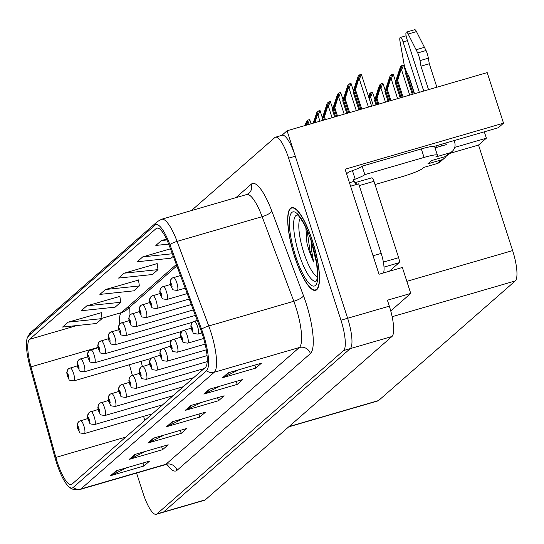 <?xml version="1.0" encoding="UTF-8"?>
<svg xmlns="http://www.w3.org/2000/svg" width="544" height="544" viewBox="0 0 544 544"><rect width="100%" height="100%" fill="white"/><g stroke="black" fill="none" stroke-linecap="round" stroke-linejoin="round"><path stroke-width="0.82" d="M390.748 310.937L410.754 293.427L402.37 267.464L379.018 274.251L345.093 169.211L503.526 123.175L498.304 127.745L437.437 145.432A28.716 3.244 162.1 0 0 434.166 146.404M136.564 473.049L143.12 493.347A26.921 6.786 -106.2 0 0 156.23 514.298L204.592 500.242A26.921 6.786 -106.2 0 0 205.299 499.848L391.952 336.498A26.921 6.786 -106.2 0 0 389.327 306.15L387.41 300.206L410.754 293.427M205.299 499.848L163.608 511.965A26.921 6.786 -106.2 0 1 162.901 512.36A26.921 6.786 -106.2 0 0 163.608 511.965L350.261 348.616A26.921 6.786 -106.2 0 0 347.63 318.267L287.069 130.764L281.86 135.354M287.069 130.764L487.193 72.604L503.526 123.175M180.873 333.03A7.181 1.809 -106.2 0 0 180.581 331.758M191.202 323.986A7.181 1.809 -106.2 0 0 190.91 322.714M170.537 342.074A7.181 1.809 -106.2 0 0 170.245 340.802M160.208 351.111A7.181 1.809 -106.2 0 0 159.916 349.84M454.73 147.383L486.37 138.19L478.536 145.044L512.625 250.587A26.921 6.786 73.8 0 1 515.25 280.935L378.583 400.547A26.921 6.786 73.8 0 1 377.876 400.942L288.708 426.856M478.536 145.044L449.942 153.354M484.31 131.811L486.37 138.19M312.555 241.135A43.071 10.86 -106.2 0 0 291.584 207.611A43.071 10.86 -106.2 0 0 294.651 256.809A43.071 10.86 -106.2 0 0 315.622 290.333A43.071 10.86 -106.2 0 0 312.555 241.135M202.613 335.016A28.716 7.235 73.8 0 1 205.414 367.39L72.026 484.126A28.716 7.235 73.8 0 1 71.271 484.548A28.716 7.235 73.8 0 1 55.855 457.402L30.967 366.874A28.716 7.235 73.8 0 1 29.6 339.3L156.203 228.5A28.716 7.235 73.8 0 1 156.958 228.079A28.716 7.235 73.8 0 1 169.32 245.793L200.994 330.378A28.716 7.235 73.8 0 1 202.613 335.016M203.354 334.363A32.307 8.14 -106.2 0 0 201.538 329.147L169.871 244.562A32.307 8.14 -106.2 0 0 155.101 225.107L28.506 335.906A32.307 8.14 -106.2 0 0 27.2 338.144A32.307 8.14 -106.2 0 0 30.042 366.928L54.93 457.456A32.307 8.14 -106.2 0 0 68.993 486.853A32.307 8.14 -106.2 0 0 73.12 487.519L206.509 370.784A32.307 8.14 -106.2 0 0 203.354 334.363M156.23 514.298A26.921 6.786 -106.2 0 0 156.937 513.903L163.608 511.965L350.261 348.616A26.921 6.786 -106.2 0 0 347.63 318.267L295.29 156.216A26.921 6.786 -106.2 0 0 282.186 135.259L275.516 137.204A26.921 6.786 -106.2 0 0 274.808 137.598L191.393 210.596M126.881 467.69L111.724 475.252A7.181 6.902 -131.2 0 1 110.595 475.694L143.949 466.004L149.546 461.108L116.192 470.798L110.595 475.694M142.984 463.012L143.949 466.004M145.534 451.37L130.37 458.932A7.181 6.902 -131.2 0 1 129.248 459.374L162.602 449.677L168.198 444.781L134.844 454.478L129.248 459.374M161.636 446.692L162.602 449.677M164.179 435.05L149.022 442.612A7.181 6.902 -131.2 0 1 147.9 443.047L181.254 433.357L186.844 428.461L153.49 438.151L147.9 443.047M180.288 430.365L181.254 433.357M238.782 369.757L223.625 377.325A7.181 6.902 -131.2 0 1 222.496 377.76L255.85 368.07L261.446 363.174L228.092 372.864L222.496 377.76M254.884 365.078L255.85 368.07M220.13 386.084L204.972 393.645A7.181 6.902 -131.2 0 1 203.85 394.087L237.204 384.39L242.801 379.494L209.447 389.191L203.85 394.087M236.239 381.405L237.204 384.39M201.484 402.404L186.32 409.965A7.181 6.902 -131.2 0 1 185.198 410.407L218.552 400.717L224.148 395.814L190.794 405.511L185.198 410.407M217.586 397.725L218.552 400.717M182.832 418.724L167.674 426.292A7.181 6.902 -131.2 0 1 166.546 426.727L199.9 417.037L205.496 412.141L172.142 421.831L166.546 426.727M198.934 414.045L199.9 417.037M156.937 513.903L343.59 350.554A26.921 6.786 -106.2 0 0 340.959 320.205L288.619 158.154A26.921 6.786 -106.2 0 0 275.516 137.204M119.877 296.412L86.829 305.83L81.24 310.726L115.117 307.17L120.714 302.274L119.857 296.235M101.225 312.732L68.184 322.157L62.587 327.053L96.465 323.49L102.061 318.594L101.204 312.555M170.456 248.826L142.78 256.863L137.19 261.766L171.068 258.203L173.25 256.292M166.498 239.074L161.432 240.543L155.836 245.439L168.667 244.093M138.53 280.085L105.482 289.51L99.885 294.406L133.77 290.843L139.366 285.947L138.502 279.915M124.134 273.19L118.538 278.086L152.422 274.523L158.012 269.627L157.155 263.595L124.134 273.19L158.012 269.627M142.78 256.863L172.305 253.762M161.432 240.543L166.913 239.965M105.482 289.51L139.366 285.947M86.829 305.83L120.714 302.274M68.184 322.157L102.061 318.594M68.442 368.907A4.488 4.284 41.1 0 0 67.204 373.51A2.244 0.564 -106.2 0 0 67.449 376.02A2.244 0.564 -106.2 0 0 68.598 377.733A2.244 0.564 -106.2 0 0 68.381 375.204A2.244 0.564 -106.2 0 0 67.245 373.47L68.163 376.468L67.204 373.51M67.245 373.47A4.488 4.332 -122.4 0 1 70.088 367.989A6.732 1.693 73.8 0 1 70.203 367.934A6.732 1.693 73.8 0 1 73.481 373.17A6.732 1.693 73.8 0 1 73.957 380.861C66.722 379.896 70.591 380.684 67.347 376.183L66.769 372.633L67.993 369.349M78.839 421.62A4.488 4.284 41.1 0 0 77.608 426.217A2.244 0.564 -106.2 0 0 77.846 428.726A2.244 0.564 -106.2 0 0 78.996 430.44A2.244 0.564 -106.2 0 0 78.778 427.91A2.244 0.564 -106.2 0 0 77.649 426.183L78.064 427.462L77.608 426.217M78.064 427.462L78.56 429.182L78.098 427.462M77.649 426.183A4.488 4.332 -122.4 0 1 80.492 420.696A6.732 1.693 73.8 0 1 80.6 420.648A6.732 1.693 73.8 0 1 83.878 425.884A6.732 1.693 73.8 0 1 84.361 433.568C77.119 432.602 80.988 433.398 77.744 428.896L77.166 425.34L78.39 422.062M78.778 359.863A4.488 4.284 41.1 0 0 77.54 364.466A2.244 0.564 -106.2 0 0 77.778 366.976A2.244 0.564 -106.2 0 0 78.928 368.689A2.244 0.564 -106.2 0 0 78.71 366.16A2.244 0.564 -106.2 0 0 77.581 364.432L78.492 367.431L77.54 364.466M77.581 364.432A4.488 4.332 -122.4 0 1 80.424 358.945A6.732 1.693 73.8 0 1 80.539 358.89A6.732 1.693 73.8 0 1 83.81 364.133A6.732 1.693 73.8 0 1 84.293 371.817C77.058 370.852 80.927 371.64 77.676 367.139L77.105 363.589L78.329 360.305M89.107 350.826A4.488 4.284 41.1 0 0 87.87 355.422A2.244 0.564 -106.2 0 0 88.108 357.932A2.244 0.564 -106.2 0 0 89.264 359.645A2.244 0.564 -106.2 0 0 89.046 357.116A2.244 0.564 -106.2 0 0 87.91 355.388L88.312 356.667M88.325 356.66L87.87 355.422M87.91 355.388A4.488 4.332 -122.4 0 1 90.753 349.901A6.732 1.693 73.8 0 1 90.868 349.853A6.732 1.693 73.8 0 1 94.146 355.089A6.732 1.693 73.8 0 1 94.622 362.773C87.387 361.808 91.256 362.596 88.012 358.102L87.434 354.545L88.658 351.261M99.436 341.782A4.488 4.284 41.1 0 0 98.206 346.378A2.244 0.564 -106.2 0 0 98.444 348.888A2.244 0.564 -106.2 0 0 99.593 350.601A2.244 0.564 -106.2 0 0 99.375 348.072A2.244 0.564 -106.2 0 0 98.246 346.344L98.641 347.63M98.661 347.623L98.206 346.378M98.246 346.344A4.488 4.332 -122.4 0 1 101.089 340.857A6.732 1.693 73.8 0 1 101.198 340.809A6.732 1.693 73.8 0 1 104.475 346.045A6.732 1.693 73.8 0 1 104.958 353.736C97.716 352.764 101.585 353.559 98.342 349.058L97.77 345.501L98.994 342.224M89.175 412.576A4.488 4.284 41.1 0 0 87.938 417.18A2.244 0.564 -106.2 0 0 88.176 419.689A2.244 0.564 -106.2 0 0 89.332 421.396A2.244 0.564 -106.2 0 0 89.107 418.873A2.244 0.564 -106.2 0 0 87.978 417.139L88.393 418.418L87.938 417.18M88.393 418.418L88.896 420.138L88.434 418.418M87.978 417.139A4.488 4.332 -122.4 0 1 90.821 411.658A6.732 1.693 73.8 0 1 90.936 411.604A6.732 1.693 73.8 0 1 94.214 416.84A6.732 1.693 73.8 0 1 94.69 424.531C87.455 423.565 91.324 424.354 88.08 419.852L87.502 416.296L88.726 413.018M99.504 403.532A4.488 4.284 41.1 0 0 98.274 408.136A2.244 0.564 -106.2 0 0 98.512 410.645A2.244 0.564 -106.2 0 0 99.661 412.359A2.244 0.564 -106.2 0 0 99.443 409.829A2.244 0.564 -106.2 0 0 98.314 408.102L98.722 409.374L98.274 408.136M98.722 409.374L99.226 411.094L98.763 409.374M98.314 408.102A4.488 4.332 -122.4 0 1 101.15 402.614A6.732 1.693 73.8 0 1 101.266 402.56A6.732 1.693 73.8 0 1 104.543 407.803A6.732 1.693 73.8 0 1 105.026 415.487C97.784 414.521 101.653 415.31 98.41 410.808L97.832 407.259L99.056 403.974M109.84 394.495A4.488 4.284 41.1 0 0 108.603 399.092A2.244 0.564 -106.2 0 0 108.841 401.601A2.244 0.564 -106.2 0 0 109.99 403.315A2.244 0.564 -106.2 0 0 109.772 400.785A2.244 0.564 -106.2 0 0 108.644 399.058L109.058 400.33L108.603 399.092M109.058 400.33L109.562 402.057L109.092 400.33M108.644 399.058A4.488 4.332 -122.4 0 1 111.486 393.57A6.732 1.693 73.8 0 1 111.602 393.516A6.732 1.693 73.8 0 1 114.879 398.759A6.732 1.693 73.8 0 1 115.355 406.443C108.12 405.477 111.989 406.266 108.739 401.771L108.168 398.215L109.392 394.93M120.17 385.451A4.488 4.284 41.1 0 0 118.939 390.048A2.244 0.564 -106.2 0 0 119.177 392.557A2.244 0.564 -106.2 0 0 120.326 394.271A2.244 0.564 -106.2 0 0 120.108 391.741A2.244 0.564 -106.2 0 0 118.98 390.014L119.891 393.013L118.939 390.048M118.98 390.014A4.488 4.332 -122.4 0 1 121.815 384.526A6.732 1.693 73.8 0 1 121.931 384.479A6.732 1.693 73.8 0 1 125.208 389.715A6.732 1.693 73.8 0 1 125.684 397.399C118.449 396.433 122.318 397.222 119.075 392.727L118.497 389.171L119.721 385.893M444.931 156.699A8.976 8.622 48.8 0 0 448.1 154.965L452.2 151.375A8.976 8.622 -131.2 0 1 449.031 153.102L444.931 156.699L431.589 160.575L427.863 163.839L441.198 159.963L437.097 163.554L423.756 167.43L422.45 168.572A17.945 2.026 -17.9 0 1 402.043 176.684L375.013 184.538M420.016 60.622L428.352 58.201L429.298 63.757L420.961 66.184L420.016 60.622A8.976 2.264 -106.2 0 0 417.71 52.945L408.156 34.014A5.732 1.442 73.8 0 0 406.402 32.123A5.732 1.442 73.8 0 0 406.81 38.665L423.728 91.052M440.96 144.405L441.483 146.016M346.623 173.944A8.976 8.622 -131.2 0 1 347.616 172.91A8.976 8.622 -131.2 0 1 350.785 171.176L352.451 170.694A17.945 2.026 162.1 0 0 362.107 166.144L364.847 174.624L424.055 157.42A17.945 2.026 -17.9 0 1 437.403 155.169A17.945 2.026 -17.9 0 1 437.002 155.842L435.696 156.985L449.031 153.102M383.418 272.972A17.945 4.522 -106.2 0 0 381.174 253.409L358.7 183.838L350.581 186.198M349.452 182.702L354.076 181.356A17.945 4.522 -106.2 0 0 356.98 184.334M352.451 170.694L355.191 179.173L353.525 179.663L354.076 181.356M364.847 174.624A17.945 2.026 -17.9 0 1 355.191 179.173M362.107 166.144L421.314 148.934A17.945 2.026 -17.9 0 1 434.663 146.683L437.403 155.169M435.05 147.886L446.291 144.622L445.774 143.011M419.356 92.324L403.077 41.929A5.732 1.442 73.8 0 0 400.289 37.475A5.732 1.442 73.8 0 0 399.983 41.167L404.178 64.79A8.976 2.264 -106.2 0 0 406.749 72.23L409.02 76.629L414.542 93.718M437.097 163.554A8.976 8.622 48.8 0 0 440.266 161.82L444.373 158.229A8.976 8.622 -131.2 0 1 441.198 159.963M445.985 156.312A8.976 8.622 -131.2 0 1 444.373 158.229M437.111 147.288L436.587 145.676M454.111 140.583L454.634 142.195A8.976 8.622 -131.2 0 1 452.2 151.375M429.298 63.757L436.88 87.23M428.536 89.651L420.961 66.184M428.352 58.201A8.976 2.264 -106.2 0 0 426.047 50.524L416.493 31.593A5.732 1.442 -106.2 0 0 414.739 29.702L406.402 32.123M426.047 50.524L417.71 52.945M424.463 47.328L416.119 49.756M317.438 276.753A31.056 7.827 73.8 0 1 303.817 252.681A31.056 7.827 73.8 0 1 300.39 218.103M305.857 227.589L306.925 243.08L309.046 250.6L313.582 261.977L311.474 249.635L311.059 240.72M312.46 241.216A42.622 10.744 73.8 0 1 315.493 289.898A42.622 10.744 73.8 0 1 294.746 256.727A42.622 10.744 73.8 0 1 291.706 208.039A42.622 10.744 73.8 0 1 312.46 241.216M356.429 184.028A4.488 1.129 -106.2 0 0 355.11 182.662A4.488 1.129 -106.2 0 0 355.048 182.689M389.327 271.252L399.072 262.725A4.488 1.129 -106.2 0 0 398.636 257.666L373.973 181.308A4.488 1.129 -106.2 0 0 371.79 177.813A4.488 1.129 -106.2 0 0 371.674 177.881M313.582 261.977L309.89 250.356L307.122 230.391M306.925 243.08L305.918 227.718M109.772 332.738A4.488 4.284 41.1 0 0 108.535 337.341A2.244 0.564 -106.2 0 0 108.773 339.85A2.244 0.564 -106.2 0 0 109.929 341.557A2.244 0.564 -106.2 0 0 109.711 339.034A2.244 0.564 -106.2 0 0 108.576 337.3L108.977 338.586M108.99 338.579L108.535 337.341M108.576 337.3A4.488 4.332 -122.4 0 1 111.418 331.82A6.732 1.693 73.8 0 1 111.534 331.765A6.732 1.693 73.8 0 1 114.811 337.001A6.732 1.693 73.8 0 1 115.287 344.692C108.052 343.726 111.921 344.515 108.678 340.014L108.1 336.457L109.324 333.18M120.102 323.694A4.488 4.284 41.1 0 0 118.871 328.297A2.244 0.564 -106.2 0 0 119.109 330.806A2.244 0.564 -106.2 0 0 120.258 332.52A2.244 0.564 -106.2 0 0 120.04 329.99A2.244 0.564 -106.2 0 0 118.912 328.263L119.306 329.542M119.326 329.535L118.871 328.297M118.912 328.263A4.488 4.332 -122.4 0 1 121.754 322.776A6.732 1.693 73.8 0 1 121.863 322.721A6.732 1.693 73.8 0 1 125.14 327.964A6.732 1.693 73.8 0 1 125.623 335.648C118.381 334.682 122.25 335.471 119.007 330.97L118.429 327.42L119.653 324.136A28.716 7.235 -106.2 0 1 121.326 312.644A16.15 15.524 48.8 0 0 127.031 309.522L176.861 265.914M305.504 125.406L306.592 122.862L306.211 125.202M130.438 314.656A4.488 4.284 41.1 0 0 129.2 319.253A2.244 0.564 -106.2 0 0 129.438 321.762A2.244 0.564 -106.2 0 0 130.594 323.476A2.244 0.564 -106.2 0 0 130.37 320.946A2.244 0.564 -106.2 0 0 129.241 319.219L130.159 322.218L129.2 319.253M129.241 319.219A4.488 4.332 -122.4 0 1 132.083 313.732A6.732 1.693 73.8 0 1 132.199 313.677A6.732 1.693 73.8 0 1 135.476 318.92A6.732 1.693 73.8 0 1 135.952 326.604C128.717 325.638 132.586 326.427 129.343 321.932L128.765 318.376L129.989 315.092M306.823 125.025L307.754 124.467L309.624 119.598A4.488 0.503 -17.9 0 1 309.72 119.66A4.488 0.503 -17.9 0 1 309.658 119.789M306.918 124.705L307.931 120.088L306.585 121.264L304.973 125.562M307.931 120.088L309.624 119.598M130.506 376.407A4.488 4.284 41.1 0 0 129.268 381.004A2.244 0.564 -106.2 0 0 129.506 383.52A2.244 0.564 -106.2 0 0 130.655 385.227A2.244 0.564 -106.2 0 0 130.438 382.697A2.244 0.564 -106.2 0 0 129.309 380.97L130.22 383.969L129.268 381.004M129.309 380.97A4.488 4.332 -122.4 0 1 132.151 375.489A6.732 1.693 73.8 0 1 132.267 375.435A6.732 1.693 73.8 0 1 135.538 380.671A6.732 1.693 73.8 0 1 136.02 388.362C128.785 387.389 132.654 388.185 129.404 383.683L128.833 380.127L130.057 376.849M140.835 367.363A4.488 4.284 41.1 0 0 139.597 371.967A2.244 0.564 -106.2 0 0 139.842 374.476A2.244 0.564 -106.2 0 0 140.991 376.19A2.244 0.564 -106.2 0 0 140.774 373.66A2.244 0.564 -106.2 0 0 139.638 371.926L140.556 374.925L139.597 371.967M139.638 371.926A4.488 4.332 -122.4 0 1 142.48 366.445A6.732 1.693 73.8 0 1 142.596 366.391A6.732 1.693 73.8 0 1 145.874 371.634A6.732 1.693 73.8 0 1 146.35 379.318C139.114 378.352 142.984 379.141 139.74 374.639L139.162 371.09L140.386 367.805M151.171 358.319A4.488 4.284 41.1 0 0 149.933 362.923A2.244 0.564 -106.2 0 0 150.171 365.432A2.244 0.564 -106.2 0 0 151.32 367.146A2.244 0.564 -106.2 0 0 151.103 364.616A2.244 0.564 -106.2 0 0 149.974 362.889L150.885 365.888L149.933 362.923M149.974 362.889A4.488 4.332 -122.4 0 1 152.816 357.401A6.732 1.693 73.8 0 1 152.925 357.347A6.732 1.693 73.8 0 1 156.203 362.59A6.732 1.693 73.8 0 1 156.686 370.274C149.45 369.308 153.32 370.097 150.069 365.602L149.498 362.046L150.722 358.761M313.793 122.998L317.009 113.839M140.767 305.612A4.488 4.284 41.1 0 0 139.536 310.209A2.244 0.564 -106.2 0 0 139.774 312.718A2.244 0.564 -106.2 0 0 140.923 314.432A2.244 0.564 -106.2 0 0 140.706 311.902A2.244 0.564 -106.2 0 0 139.577 310.175L140.488 313.174L139.536 310.209M139.577 310.175A4.488 4.332 -122.4 0 1 142.412 304.688A6.732 1.693 73.8 0 1 142.528 304.64A6.732 1.693 73.8 0 1 145.806 309.876A6.732 1.693 73.8 0 1 146.288 317.56C139.046 316.594 142.916 317.383 139.672 312.888L139.094 309.332L140.318 306.054M315.139 122.604L318.267 111.044L316.914 112.227L313.188 123.175M317.254 115.661L318.084 115.423L319.954 110.554A4.488 0.503 -17.9 0 1 320.056 110.616A4.488 0.503 -17.9 0 1 319.988 110.752M316.928 113.818L314.541 122.781M318.267 111.044L319.954 110.554M323.428 120.197L322.81 118.272L327.338 104.795M151.103 296.568A4.488 4.284 41.1 0 0 149.865 301.172A2.244 0.564 -106.2 0 0 150.103 303.681A2.244 0.564 -106.2 0 0 151.252 305.388A2.244 0.564 -106.2 0 0 151.035 302.865A2.244 0.564 -106.2 0 0 149.906 301.131L150.824 304.13L149.865 301.172M149.906 301.131A4.488 4.332 -122.4 0 1 152.748 295.65A6.732 1.693 73.8 0 1 152.864 295.596A6.732 1.693 73.8 0 1 156.142 300.832A6.732 1.693 73.8 0 1 156.618 308.523C149.382 307.55 153.252 308.346 150.001 303.844L149.43 300.288L150.654 297.01M322.558 120.448L322.062 118.925L327.25 103.183L328.596 102L330.29 101.51A4.488 0.503 -17.9 0 1 330.385 101.578A4.488 0.503 -17.9 0 1 330.324 101.708M325.4 119.626L324.489 116.804L327.583 106.624L328.42 106.379L330.29 101.51M324.489 116.804L323.741 117.456L324.523 119.877M327.257 104.781L323.741 117.456M322.81 118.272L322.062 118.925M327.583 106.624L328.596 102M335.546 116.674L333.139 109.228L337.674 95.751M161.432 287.524A4.488 4.284 41.1 0 0 160.201 292.128A2.244 0.564 -106.2 0 0 160.439 294.637A2.244 0.564 -106.2 0 0 161.588 296.351A2.244 0.564 -106.2 0 0 161.371 293.821A2.244 0.564 -106.2 0 0 160.242 292.094L161.153 295.086L160.201 292.128M160.242 292.094A4.488 4.332 -122.4 0 1 163.078 286.606A6.732 1.693 73.8 0 1 163.193 286.552A6.732 1.693 73.8 0 1 166.471 291.795A6.732 1.693 73.8 0 1 166.947 299.479C159.712 298.513 163.581 299.302 160.337 294.8L159.759 291.251L160.983 287.966M334.669 116.933L332.398 109.881L337.579 94.139L338.926 92.963L340.619 92.466A4.488 0.503 -17.9 0 1 340.714 92.534A4.488 0.503 -17.9 0 1 340.653 92.664M337.511 116.103L334.818 107.76L337.919 97.58L338.749 97.335L340.619 92.466M334.818 107.76L334.07 108.412L336.641 116.355M337.593 95.737L334.07 108.412M333.139 109.228L332.398 109.881M337.919 97.58L338.926 92.963M347.664 113.152L343.475 100.184L348.004 86.707M171.768 278.48A4.488 4.284 41.1 0 0 170.53 283.084A2.244 0.564 -106.2 0 0 170.768 285.593A2.244 0.564 -106.2 0 0 171.918 287.307A2.244 0.564 -106.2 0 0 171.7 284.777A2.244 0.564 -106.2 0 0 170.571 283.05L170.972 284.328M170.986 284.322L170.53 283.084M170.571 283.05A4.488 4.332 -122.4 0 1 173.414 277.562A6.732 1.693 73.8 0 1 173.529 277.508A6.732 1.693 73.8 0 1 176.8 282.751A6.732 1.693 73.8 0 1 177.283 290.435C170.048 289.469 173.917 290.258 170.666 285.763L170.095 282.207L171.319 278.922M346.786 113.41L342.727 100.837L347.915 85.095L349.262 83.919L350.955 83.429A4.488 0.503 -17.9 0 1 351.05 83.49A4.488 0.503 -17.9 0 1 350.989 83.62M349.629 112.581L345.154 98.716L348.248 88.536L349.085 88.298L350.955 83.429M345.154 98.716L344.406 99.368L348.758 112.839M347.922 86.693L344.406 99.368M343.475 100.184L342.727 100.837M348.248 88.536L349.262 83.919M359.774 109.636L353.804 91.147L358.34 77.67M358.904 109.888L353.063 91.8L358.244 76.058L359.591 74.875L361.284 74.385A4.488 0.503 -17.9 0 1 361.379 74.446A4.488 0.503 -17.9 0 1 361.318 74.582M361.746 109.065L355.484 89.678L358.584 79.492L359.414 79.254L361.284 74.385M355.484 89.678L354.736 90.331L360.869 109.317M358.251 77.649L354.736 90.331M353.804 91.147L353.063 91.8M358.584 79.492L359.591 74.875M368.71 97.131L369.539 95.554L369.016 98.083M161.5 349.282A4.488 4.284 41.1 0 0 160.262 353.879A2.244 0.564 -106.2 0 0 160.5 356.388A2.244 0.564 -106.2 0 0 161.656 358.102A2.244 0.564 -106.2 0 0 161.439 355.572A2.244 0.564 -106.2 0 0 160.303 353.845L161.221 356.844L160.262 353.879M160.303 353.845A4.488 4.332 -122.4 0 1 163.146 348.357A6.732 1.693 73.8 0 1 163.261 348.31A6.732 1.693 73.8 0 1 166.539 353.546A6.732 1.693 73.8 0 1 167.015 361.23C159.78 360.264 163.649 361.053 160.405 356.558L159.827 353.002L161.051 349.724M369.301 98.967L369.784 97.383L370.614 97.138L372.484 92.269A4.488 0.503 -17.9 0 1 372.579 92.33A4.488 0.503 -17.9 0 1 372.518 92.466M369.784 97.383L370.79 92.759L369.444 93.942L368.492 96.472M370.79 92.759L372.484 92.269M376.849 104.672L375.34 99.987L379.868 86.51M171.829 340.238A4.488 4.284 41.1 0 0 170.598 344.835A2.244 0.564 -106.2 0 0 170.836 347.344A2.244 0.564 -106.2 0 0 171.986 349.058A2.244 0.564 -106.2 0 0 171.768 346.528A2.244 0.564 -106.2 0 0 170.639 344.801L171.054 346.079L170.598 344.835M171.054 346.079L171.55 347.8L171.088 346.079M170.639 344.801A4.488 4.332 -122.4 0 1 173.482 339.32A6.732 1.693 73.8 0 1 173.59 339.266A6.732 1.693 73.8 0 1 176.868 344.502A6.732 1.693 73.8 0 1 177.351 352.192C170.109 351.22 173.978 352.016 170.734 347.514L170.163 343.958L171.387 340.68M375.979 104.924L374.592 100.64L377.692 90.46L379.78 84.898L381.126 83.715L382.82 83.225A4.488 0.503 -17.9 0 1 382.915 83.293A4.488 0.503 -17.9 0 1 382.854 83.422M378.821 104.101L377.019 98.518L380.113 88.339L380.95 88.094L382.82 83.225M377.019 98.518L376.271 99.171L377.944 104.353M379.787 86.496L376.271 99.171M375.34 99.987L374.592 100.64M380.113 88.339L381.126 83.715M388.967 101.15L385.669 90.943L390.198 77.466M182.165 331.194A4.488 4.284 41.1 0 0 180.928 335.798A2.244 0.564 -106.2 0 0 181.166 338.307A2.244 0.564 -106.2 0 0 182.322 340.02A2.244 0.564 -106.2 0 0 182.097 337.491A2.244 0.564 -106.2 0 0 180.968 335.757L181.383 337.035L180.928 335.798M181.383 337.035L181.886 338.756L181.424 337.035M180.968 335.757A4.488 4.332 -122.4 0 1 183.811 330.276A6.732 1.693 73.8 0 1 183.926 330.222A6.732 1.693 73.8 0 1 187.204 335.464A6.732 1.693 73.8 0 1 187.68 343.148C180.445 342.183 184.314 342.972 181.07 338.47L180.492 334.92L181.716 331.636M388.09 101.408L384.921 91.596L390.109 75.854L391.456 74.678L393.149 74.181A4.488 0.503 -17.9 0 1 393.244 74.249A4.488 0.503 -17.9 0 1 393.183 74.378M390.932 100.579L387.348 89.474L390.449 79.295L391.279 79.05L393.149 74.181M387.348 89.474L386.6 90.127L390.062 100.837M390.116 77.452L386.6 90.127M385.669 90.943L384.921 91.596M390.449 79.295L391.456 74.678M401.084 97.634L396.005 81.899L400.534 68.422M192.494 322.15A4.488 4.284 41.1 0 0 191.264 326.754A2.244 0.564 -106.2 0 0 191.502 329.263A2.244 0.564 -106.2 0 0 192.651 330.976A2.244 0.564 -106.2 0 0 192.433 328.447A2.244 0.564 -106.2 0 0 191.304 326.72L191.719 327.991L191.264 326.754M191.719 327.991L192.216 329.718L191.753 327.991M191.304 326.72A4.488 4.332 -122.4 0 1 194.14 321.232A6.732 1.693 73.8 0 1 194.256 321.178A6.732 1.693 73.8 0 1 197.533 326.42A6.732 1.693 73.8 0 1 198.016 334.104C190.774 333.139 194.643 333.928 191.4 329.433L190.822 325.876L192.046 322.592M400.207 97.886L395.257 82.552L400.445 66.81L401.792 65.634L403.478 65.144A4.488 0.503 -17.9 0 1 403.58 65.205A4.488 0.503 -17.9 0 1 403.519 65.334M403.05 97.056L397.678 80.43L400.778 70.251L401.608 70.013L403.478 65.144M397.678 80.43L396.936 81.083L402.179 97.315M400.452 68.408L396.936 81.083M396.005 81.899L395.257 82.552M400.778 70.251L401.792 65.634M412.325 94.364L405.586 73.515L406.28 71.25M414.29 93.792L408.286 75.208M413.195 94.112L406.334 72.862L406.613 71.951M406.334 72.862L405.586 73.515M389.327 306.15L340.959 320.205M391.952 336.498L343.59 350.554M378.583 400.547L289.034 426.571M515.25 280.935L392.142 316.71M512.625 250.587L406.844 281.33M177.018 470.315A8.976 8.622 48.8 0 0 165.94 464.256L299.329 347.521A35.89 9.051 -106.2 0 0 295.827 307.054A35.89 9.051 -106.2 0 0 293.808 301.26L262.133 216.675A35.89 9.051 -106.2 0 0 246.677 194.528L248.9 193.331A8.976 8.622 48.8 0 0 251.328 184.151A44.866 11.308 73.8 0 1 271.837 211.174L303.511 295.759A44.866 11.308 73.8 0 1 310.406 353.58L177.018 470.315A44.866 11.308 73.8 0 1 167.028 464.556M164.995 464.787A35.89 9.051 -106.2 0 0 165.94 464.256L80.886 488.974A35.89 9.051 73.8 0 1 79.941 489.505L164.995 464.787L168.837 465.032M155.101 225.107A8.976 8.622 48.8 0 1 157.508 221.51L161.622 219.246A35.89 9.051 73.8 0 1 177.086 241.393L208.76 325.978A35.89 9.051 73.8 0 1 210.773 331.772A35.89 9.051 73.8 0 1 214.275 372.239A8.976 8.622 -131.2 0 1 206.509 370.784M201.538 329.147A8.976 2.496 159.5 0 1 208.76 325.978L293.808 301.26A8.976 2.496 -20.5 0 0 303.511 295.759M128.595 307.863A44.866 11.308 73.8 0 1 128.54 306.326M28.506 335.906A8.976 8.622 -131.2 0 1 30.906 332.302L157.508 221.51M271.837 211.174A8.976 2.496 -20.5 0 1 262.133 216.675L177.086 241.393A8.976 2.496 159.5 0 0 169.871 244.562M73.12 487.519A8.976 8.622 48.8 0 0 80.886 488.974L214.275 372.239L299.329 347.521A8.976 8.622 48.8 0 1 310.406 353.58M235.892 197.662L251.328 184.151M288.619 158.154L295.29 156.216M29.6 339.3L76.928 325.543M102.014 318.254L121.326 312.644L176.331 264.506M30.967 366.874L97.927 347.419M55.855 457.402L125.773 437.084M129.431 364.738L132.362 375.408M143.623 416.35L144.752 420.471M156.203 228.5L157.821 228.031M167.674 426.292L173.074 421.559M186.32 409.965L191.726 405.239M204.972 393.645L210.378 388.919M223.625 377.325L229.024 372.592M149.022 442.612L154.428 437.886M130.37 458.932L135.776 454.206M111.724 475.252L117.123 470.526M381.174 253.409L373.055 255.768M421.314 148.934L424.055 157.42M403.077 41.929L407.449 40.664M408.156 34.014L416.493 31.593M316.54 280.901A34.381 8.663 73.8 0 1 299.166 254.436A34.381 8.663 73.8 0 1 297.412 215.077M311.624 241.951A38.583 9.724 73.8 0 1 315.384 285.45A38.583 9.724 73.8 0 1 295.582 255.993A38.583 9.724 73.8 0 1 291.815 212.486A38.583 9.724 73.8 0 1 311.624 241.951M373.973 181.308L359.264 185.579M398.636 257.666L383.37 262.099M399.072 262.725L384.01 267.104M315.704 118.952L315.35 117.864M319.954 121.21L318.084 115.423M326.04 109.908L325.686 108.82M332.071 117.688L328.42 106.379M336.369 100.871L336.015 99.776M344.182 114.165L338.749 97.335M346.705 91.827L346.351 90.739M356.3 110.643L349.085 88.298M357.034 82.783L356.68 81.695M368.417 107.12L359.414 79.254M373.374 105.686L370.614 97.138M378.563 91.63L378.216 90.535M385.492 102.163L380.95 88.094M388.899 82.586L388.545 81.491M397.603 98.641L391.279 79.05M399.228 73.542L398.881 72.454M409.72 95.118L401.608 70.013M27.2 338.144L30.906 332.302M68.993 486.853C71.556 489.403 75.208 490.287 79.941 489.505M161.622 219.246L246.677 194.528M129.737 307.156L129.989 315.098M141.025 361.372L142.426 366.445M151.001 358.469L73.957 380.861M77.336 365.86L69.013 368.472M152.374 413.807L84.361 433.568M87.734 418.574L79.41 421.185M161.33 349.432L84.293 371.817M87.666 356.823L79.342 359.434M171.666 340.388L94.622 362.773M98.002 347.779L89.678 350.39M181.995 331.344L104.958 353.736M108.331 338.735L100.008 341.346M162.704 404.763L94.69 424.531M98.063 409.53L89.74 412.141M173.04 395.719L105.026 415.487M108.399 400.486L100.076 403.104M183.369 386.682L115.355 406.443M118.728 391.449L110.405 394.06M193.698 377.638L125.684 397.399M129.064 382.405L120.741 385.016M346.582 173.815L347.616 172.91M400.289 37.475L406.089 35.788M316.669 280.806L317.519 275.284L316.676 263.69L311.522 242.121C306.034 223.394 296.242 212.548 297.344 215.043L297.575 215.091M315.493 289.898L316.996 289.462M291.706 208.039L293.209 207.604M371.79 177.813L355.11 182.662M192.331 322.3L115.287 344.692M118.667 329.691L110.337 332.302M195.378 315.377L125.623 335.648M128.996 320.647L120.673 323.265M193.338 309.93L135.952 326.604M139.325 311.61L131.002 314.221M311.052 123.794L309.72 119.66M204.034 368.594L136.02 388.362M139.393 373.361L131.07 375.972M207.196 361.638L146.35 379.318M149.729 364.317L141.406 366.935M207.053 355.64L156.686 370.274M160.058 355.28L151.735 357.891M191.298 304.484L146.288 317.56M149.661 302.566L141.338 305.177M322.388 117.851L320.056 110.616M189.258 299.037L156.618 308.523M159.99 293.522L151.667 296.133M332.724 108.814L330.385 101.578M187.218 293.59L166.947 299.479M170.326 284.478L162.003 287.096M343.053 99.77L340.714 92.534M185.178 288.143L177.283 290.435M180.445 275.502L172.332 278.052M353.389 90.726L351.05 83.49M371.634 106.189L361.379 74.446M206.285 349.819L167.015 361.23M170.394 346.236L162.064 348.847M374.918 99.566L372.579 92.33M205.136 344.114L177.351 352.192M180.724 337.192L172.4 339.803M385.247 90.528L382.915 83.293M203.674 338.497L187.68 343.148M191.06 328.148L182.73 330.759M395.583 81.484L393.244 74.249M201.926 332.969L198.016 334.104M197.227 320.314L193.066 321.722M405.912 72.44L403.58 65.205"/></g></svg>
